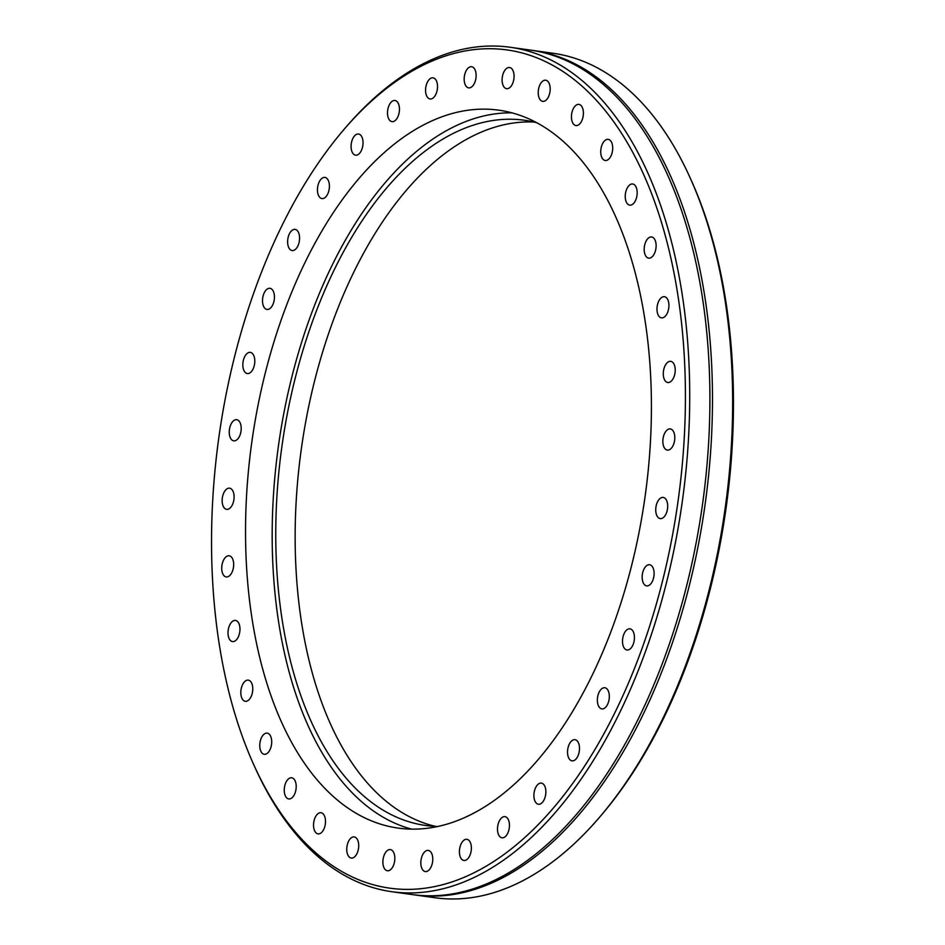 <?xml version="1.0" encoding="UTF-8"?>
<svg xmlns="http://www.w3.org/2000/svg" width="945" height="945" viewBox="0 0 945 945"><rect width="100%" height="100%" fill="white"/><g stroke="black" fill="none" stroke-linecap="round" stroke-linejoin="round"><path stroke-width="1.42" d="M531.515 50.262A426.349 233.45 98 0 1 532.767 50.428A426.349 233.45 98 0 1 688.929 587.105A426.349 233.45 98 0 1 414.749 894.927A426.349 233.45 98 0 1 413.485 894.738M383.469 857.316A10.678 5.847 98 0 1 390.344 849.602A10.678 5.847 98 0 1 394.254 863.045A10.678 5.847 98 0 1 387.379 870.758A10.678 5.847 98 0 1 383.469 857.316M421.411 858.119A10.678 5.847 98 0 1 428.274 850.405A10.678 5.847 98 0 1 432.184 863.86A10.678 5.847 98 0 1 425.321 871.562A10.678 5.847 98 0 1 421.411 858.119M460.002 847.027A10.678 5.847 98 0 1 466.865 839.314A10.678 5.847 98 0 1 470.787 852.756A10.678 5.847 98 0 1 463.912 860.47A10.678 5.847 98 0 1 460.002 847.027M498.086 824.359A10.678 5.847 98 0 1 504.949 816.645A10.678 5.847 98 0 1 508.859 830.088A10.678 5.847 98 0 1 501.996 837.802A10.678 5.847 98 0 1 498.086 824.359M534.492 790.811A10.678 5.847 98 0 1 541.355 783.098A10.678 5.847 98 0 1 545.277 796.54A10.678 5.847 98 0 1 538.402 804.254A10.678 5.847 98 0 1 534.492 790.811M568.122 747.4A10.678 5.847 98 0 1 574.985 739.687A10.678 5.847 98 0 1 578.907 753.141A10.678 5.847 98 0 1 572.032 760.843A10.678 5.847 98 0 1 568.122 747.4M597.961 695.449A10.678 5.847 98 0 1 604.824 687.736A10.678 5.847 98 0 1 608.734 701.19A10.678 5.847 98 0 1 601.87 708.904A10.678 5.847 98 0 1 597.961 695.449M623.086 636.54A10.678 5.847 98 0 1 629.949 628.827A10.678 5.847 98 0 1 633.859 642.269A10.678 5.847 98 0 1 626.996 649.983A10.678 5.847 98 0 1 623.086 636.54M642.742 572.457A10.678 5.847 98 0 1 649.605 564.744A10.678 5.847 98 0 1 653.515 578.186A10.678 5.847 98 0 1 646.652 585.9A10.678 5.847 98 0 1 642.742 572.457M656.326 505.138A10.678 5.847 98 0 1 663.201 497.424A10.678 5.847 98 0 1 667.111 510.879A10.678 5.847 98 0 1 660.248 518.592A10.678 5.847 98 0 1 656.326 505.138M663.437 436.649A10.678 5.847 98 0 1 670.312 428.935A10.678 5.847 98 0 1 674.222 442.378A10.678 5.847 98 0 1 667.359 450.092A10.678 5.847 98 0 1 663.437 436.649M663.862 369.058A10.678 5.847 98 0 1 670.726 361.344A10.678 5.847 98 0 1 674.635 374.787A10.678 5.847 98 0 1 667.772 382.501A10.678 5.847 98 0 1 663.862 369.058M657.566 304.42A10.678 5.847 98 0 1 664.441 296.706A10.678 5.847 98 0 1 668.351 310.149A10.678 5.847 98 0 1 661.476 317.863A10.678 5.847 98 0 1 657.566 304.42M644.762 244.696A10.678 5.847 98 0 1 651.625 236.982A10.678 5.847 98 0 1 655.535 250.425A10.678 5.847 98 0 1 648.672 258.139A10.678 5.847 98 0 1 644.762 244.696M625.826 191.705A10.678 5.847 98 0 1 632.689 183.991A10.678 5.847 98 0 1 636.599 197.434A10.678 5.847 98 0 1 629.736 205.148A10.678 5.847 98 0 1 625.826 191.705M601.327 147.054A10.678 5.847 98 0 1 608.202 139.352A10.678 5.847 98 0 1 612.112 152.795A10.678 5.847 98 0 1 605.249 160.508A10.678 5.847 98 0 1 601.327 147.054M572.032 112.112A10.678 5.847 98 0 1 578.907 104.399A10.678 5.847 98 0 1 582.817 117.841A10.678 5.847 98 0 1 575.942 125.555A10.678 5.847 98 0 1 572.032 112.112M538.815 87.932A10.678 5.847 98 0 1 545.69 80.219A10.678 5.847 98 0 1 549.6 93.661A10.678 5.847 98 0 1 542.737 101.375A10.678 5.847 98 0 1 538.815 87.932M502.693 75.234A10.678 5.847 98 0 1 509.568 67.52A10.678 5.847 98 0 1 513.478 80.975A10.678 5.847 98 0 1 506.603 88.688A10.678 5.847 98 0 1 502.693 75.234M464.763 74.431A10.678 5.847 98 0 1 471.626 66.717A10.678 5.847 98 0 1 475.536 80.16A10.678 5.847 98 0 1 468.673 87.873A10.678 5.847 98 0 1 464.763 74.431M426.16 85.522A10.678 5.847 98 0 1 433.034 77.821A10.678 5.847 98 0 1 436.944 91.263A10.678 5.847 98 0 1 430.081 98.977A10.678 5.847 98 0 1 426.16 85.522M388.088 108.191A10.678 5.847 98 0 1 394.951 100.477A10.678 5.847 98 0 1 398.861 113.932A10.678 5.847 98 0 1 391.998 121.645A10.678 5.847 98 0 1 388.088 108.191M351.67 141.738A10.678 5.847 98 0 1 358.545 134.025A10.678 5.847 98 0 1 362.455 147.479A10.678 5.847 98 0 1 355.592 155.181A10.678 5.847 98 0 1 351.67 141.738M318.04 185.149A10.678 5.847 98 0 1 324.915 177.436A10.678 5.847 98 0 1 328.825 190.878A10.678 5.847 98 0 1 321.95 198.592A10.678 5.847 98 0 1 318.04 185.149M288.213 237.1A10.678 5.847 98 0 1 295.076 229.387A10.678 5.847 98 0 1 298.986 242.83A10.678 5.847 98 0 1 292.123 250.543A10.678 5.847 98 0 1 288.213 237.1M263.088 296.009A10.678 5.847 98 0 1 269.951 288.296A10.678 5.847 98 0 1 273.861 301.738A10.678 5.847 98 0 1 266.998 309.452A10.678 5.847 98 0 1 263.088 296.009M243.42 360.092A10.678 5.847 98 0 1 250.295 352.39A10.678 5.847 98 0 1 254.205 365.833A10.678 5.847 98 0 1 247.342 373.547A10.678 5.847 98 0 1 243.42 360.092M229.836 427.412A10.678 5.847 98 0 1 236.699 419.698A10.678 5.847 98 0 1 240.621 433.141A10.678 5.847 98 0 1 233.746 440.854A10.678 5.847 98 0 1 229.836 427.412M222.725 495.901A10.678 5.847 98 0 1 229.588 488.187A10.678 5.847 98 0 1 233.51 501.641A10.678 5.847 98 0 1 226.635 509.343A10.678 5.847 98 0 1 222.725 495.901M222.311 563.492A10.678 5.847 98 0 1 229.174 555.79A10.678 5.847 98 0 1 233.084 569.233A10.678 5.847 98 0 1 226.221 576.946A10.678 5.847 98 0 1 222.311 563.492M228.595 628.141A10.678 5.847 98 0 1 235.47 620.428A10.678 5.847 98 0 1 239.38 633.871A10.678 5.847 98 0 1 232.505 641.584A10.678 5.847 98 0 1 228.595 628.141M241.412 687.854A10.678 5.847 98 0 1 248.275 680.14A10.678 5.847 98 0 1 252.185 693.595A10.678 5.847 98 0 1 245.322 701.308A10.678 5.847 98 0 1 241.412 687.854M260.347 740.845A10.678 5.847 98 0 1 267.211 733.131A10.678 5.847 98 0 1 271.12 746.574A10.678 5.847 98 0 1 264.257 754.287A10.678 5.847 98 0 1 260.347 740.845M284.835 785.496A10.678 5.847 98 0 1 291.698 777.782A10.678 5.847 98 0 1 295.62 791.225A10.678 5.847 98 0 1 288.745 798.938A10.678 5.847 98 0 1 284.835 785.496M314.13 820.437A10.678 5.847 98 0 1 321.005 812.724A10.678 5.847 98 0 1 324.915 826.166A10.678 5.847 98 0 1 318.04 833.88A10.678 5.847 98 0 1 314.13 820.437M347.347 844.629A10.678 5.847 98 0 1 354.21 836.916A10.678 5.847 98 0 1 358.131 850.358A10.678 5.847 98 0 1 351.257 858.072A10.678 5.847 98 0 1 347.347 844.629M662.091 582.746A423.301 231.785 98 0 1 253.957 765.155A423.301 231.785 98 0 1 234.856 355.533A423.301 231.785 98 0 1 342.562 131.142A423.301 231.785 98 0 1 614.616 123.015A423.301 231.785 98 0 1 662.091 582.746M342.562 131.142L344.323 129.063A426.349 233.45 98 0 1 510.016 47.25A426.349 233.45 98 0 1 666.166 583.915A426.349 233.45 98 0 1 391.986 891.737A426.349 233.45 98 0 1 255.079 767.635L253.957 765.155M532.767 50.428L553.014 53.263A426.349 233.45 98 0 1 689.921 177.365L691.043 179.845A423.301 231.785 98 0 1 710.144 589.467A423.301 231.785 98 0 1 701.095 622.034L699.713 626.582A423.301 231.785 98 0 1 602.438 813.858L600.677 815.937A426.349 233.45 98 0 1 434.983 897.75L414.749 894.927M689.921 177.365A426.349 233.45 98 0 1 709.163 589.928A426.349 233.45 98 0 1 600.677 815.937M391.986 891.737L412.233 894.572A426.349 233.45 -82 0 0 503.661 875.637A426.349 233.45 -82 0 0 686.401 586.75A426.349 233.45 -82 0 0 612.998 93.354A426.349 233.45 -82 0 0 530.251 50.073L510.016 47.25M631.39 566.421A362.467 198.474 -82 0 0 498.641 110.163A362.467 198.474 -82 0 0 265.557 371.869A362.467 198.474 -82 0 0 398.306 828.115A362.467 198.474 -82 0 0 631.39 566.421M511.847 112.857A362.467 198.474 -82 0 0 292.194 375.59A362.467 198.474 -82 0 0 411.736 829.155M536.394 122.626A356.052 194.965 -82 0 0 524.392 120.239A356.052 194.965 -82 0 0 295.431 377.303A356.052 194.965 -82 0 0 425.829 825.493A356.052 194.965 -82 0 0 438.031 826.485M534.031 122.035A356.052 194.965 -82 0 0 314.815 380.02A356.052 194.965 -82 0 0 435.586 826.402"/></g></svg>

